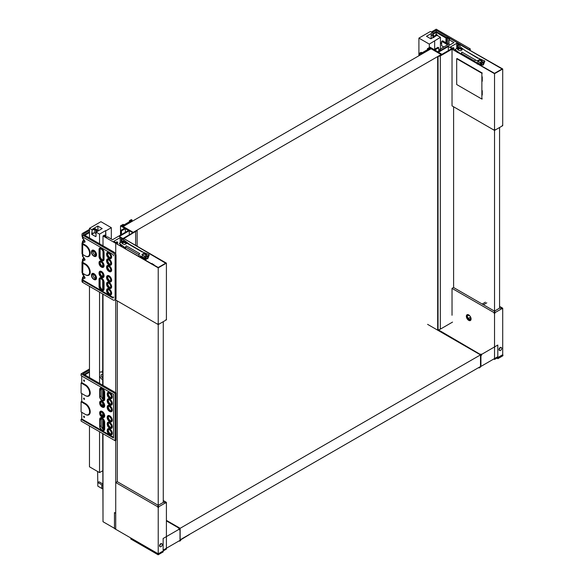 <?xml version="1.0" encoding="UTF-8"?>
<svg xmlns="http://www.w3.org/2000/svg" width="584" height="584" viewBox="0 0 584 584"><rect width="100%" height="100%" fill="white"/><g stroke="black" fill="none" stroke-linecap="round" stroke-linejoin="round"><path stroke-width="0.88" d="M93.842 279.393A3.562 2.059 -120 0 0 94.002 279.495A3.562 2.059 -120 0 0 96.521 278.042A3.562 2.059 -120 0 0 94.002 273.677A3.562 2.059 -120 0 0 91.484 275.13A3.562 2.059 -120 0 0 91.491 275.32M94.002 279.495L93.688 279.313A3.117 1.796 -120 0 0 95.893 278.042A3.117 1.796 -120 0 0 93.688 274.224A3.117 1.796 -120 0 0 91.484 275.495A3.117 1.796 -120 0 0 93.688 279.313L94.002 279.495M93.842 256.128A3.562 2.059 -120 0 0 94.002 256.23A3.562 2.059 -120 0 0 96.521 254.77A3.562 2.059 -120 0 0 94.002 250.412A3.562 2.059 -120 0 0 91.484 251.865A3.562 2.059 -120 0 0 91.491 252.054M94.002 256.23L93.688 256.048A3.117 1.796 -120 0 0 95.893 254.77A3.117 1.796 -120 0 0 93.688 250.952A3.117 1.796 -120 0 0 91.484 252.23A3.117 1.796 -120 0 0 93.688 256.048L94.002 256.23M103.448 252.595A3.117 1.796 -120 0 0 101.244 248.777A3.117 1.796 -120 0 0 99.039 250.047L99.039 256.588A3.117 1.796 -120 0 0 101.244 260.406A3.117 1.796 -120 0 0 103.448 259.135L103.448 252.595L104.076 252.595A3.562 2.059 -120 0 0 101.558 248.229A3.562 2.059 -120 0 0 99.039 249.682L99.039 250.047M108.953 264.851A3.562 2.059 -120 0 0 109.113 264.953A3.562 2.059 -120 0 0 111.632 263.501A3.562 2.059 -120 0 0 109.113 259.135A3.562 2.059 -120 0 0 106.595 260.588A3.562 2.059 -120 0 0 106.602 260.778M109.113 264.953L108.799 264.771A3.117 1.796 -120 0 0 111.004 263.501A3.117 1.796 -120 0 0 108.799 259.683A3.117 1.796 -120 0 0 106.595 260.953A3.117 1.796 -120 0 0 108.799 264.771L109.113 264.953M108.953 258.31A3.562 2.059 -120 0 0 109.113 258.405A3.562 2.059 -120 0 0 111.632 256.953A3.562 2.059 -120 0 0 109.113 252.595A3.562 2.059 -120 0 0 106.595 254.047A3.562 2.059 -120 0 0 106.602 254.237M109.113 258.405L108.799 258.223A3.117 1.796 -120 0 0 111.004 256.953A3.117 1.796 -120 0 0 108.799 253.135A3.117 1.796 -120 0 0 106.595 254.412A3.117 1.796 -120 0 0 108.799 258.223L109.113 258.405M108.953 271.392A3.562 2.059 -120 0 0 109.113 271.494A3.562 2.059 -120 0 0 111.632 270.042A3.562 2.059 -120 0 0 109.113 265.676A3.562 2.059 -120 0 0 106.595 267.136A3.562 2.059 -120 0 0 106.602 267.326M109.113 271.494L108.799 271.312A3.117 1.796 -120 0 0 111.004 270.042A3.117 1.796 -120 0 0 108.799 266.224A3.117 1.796 -120 0 0 106.595 267.494A3.117 1.796 -120 0 0 108.799 271.312L109.113 271.494M101.397 267.034A3.562 2.059 -120 0 0 101.558 267.136A3.562 2.059 -120 0 0 104.076 265.676A3.562 2.059 -120 0 0 101.558 261.318A3.562 2.059 -120 0 0 99.039 262.771A3.562 2.059 -120 0 0 99.046 262.961M101.558 267.136L101.244 266.954A3.117 1.796 -120 0 0 103.448 265.676A3.117 1.796 -120 0 0 101.244 261.858A3.117 1.796 -120 0 0 99.039 263.136A3.117 1.796 -120 0 0 101.244 266.954L101.558 267.136M101.397 277.21A3.562 2.059 -120 0 0 101.558 277.312A3.562 2.059 -120 0 0 104.076 275.86A3.562 2.059 -120 0 0 101.558 271.494A3.562 2.059 -120 0 0 99.039 272.947A3.562 2.059 -120 0 0 99.046 273.137M101.558 277.312L101.244 277.13A3.117 1.796 -120 0 0 103.448 275.86A3.117 1.796 -120 0 0 101.244 272.042A3.117 1.796 -120 0 0 99.039 273.312A3.117 1.796 -120 0 0 101.244 277.13L101.558 277.312M108.953 281.576A3.562 2.059 -120 0 0 109.113 281.671A3.562 2.059 -120 0 0 111.632 280.218A3.562 2.059 -120 0 0 109.113 275.86A3.562 2.059 -120 0 0 106.595 277.312A3.562 2.059 -120 0 0 106.602 277.502M109.113 281.671L108.799 281.495A3.117 1.796 -120 0 0 111.004 280.218A3.117 1.796 -120 0 0 108.799 276.4A3.117 1.796 -120 0 0 106.595 277.677A3.117 1.796 -120 0 0 108.799 281.495L109.113 281.671M108.953 288.116A3.562 2.059 -120 0 0 109.113 288.219A3.562 2.059 -120 0 0 111.632 286.766A3.562 2.059 -120 0 0 109.113 282.401A3.562 2.059 -120 0 0 106.595 283.853A3.562 2.059 -120 0 0 106.602 284.043M109.113 288.219L108.799 288.036A3.117 1.796 -120 0 0 111.004 286.766A3.117 1.796 -120 0 0 108.799 282.948A3.117 1.796 -120 0 0 106.595 284.218A3.117 1.796 -120 0 0 108.799 288.036L109.113 288.219M99.039 279.86L99.039 286.401A3.117 1.796 -120 0 0 101.244 290.219A3.117 1.796 -120 0 0 103.448 288.941L103.448 282.401A3.117 1.796 -120 0 0 101.244 278.583A3.117 1.796 -120 0 0 99.039 279.86L99.039 286.036M101.397 290.299A3.562 2.059 -120 0 0 101.558 290.401A3.562 2.059 -120 0 0 104.076 288.941L104.076 282.401A3.562 2.059 -120 0 0 101.558 278.042A3.562 2.059 -120 0 0 99.039 279.495M108.953 294.664A3.562 2.059 -120 0 0 109.113 294.759A3.562 2.059 -120 0 0 111.632 293.307A3.562 2.059 -120 0 0 109.113 288.941A3.562 2.059 -120 0 0 106.595 290.401A3.562 2.059 -120 0 0 106.602 290.591M109.113 294.759L108.799 294.577A3.117 1.796 -120 0 0 111.004 293.307A3.117 1.796 -120 0 0 108.799 289.489A3.117 1.796 -120 0 0 106.595 290.759A3.117 1.796 -120 0 0 108.799 294.577L109.113 294.759M107.682 290.241A3.387 1.956 -120 0 0 109.792 293.898M110.456 294.037A2.672 1.54 60 0 1 109.558 293.781L109.558 293.781A2.672 1.54 60 0 1 107.668 290.511A2.672 1.54 60 0 1 107.894 289.598M107.682 283.7A3.387 1.956 -120 0 0 109.792 287.357M110.456 287.489A2.672 1.54 60 0 1 109.558 287.233L109.558 287.233A2.672 1.54 60 0 1 107.668 283.963A2.672 1.54 60 0 1 107.894 283.058M107.682 277.159A3.387 1.956 -120 0 0 109.792 280.809M110.456 280.948A2.672 1.54 60 0 1 109.558 280.692L109.558 280.692A2.672 1.54 60 0 1 107.668 277.422A2.672 1.54 60 0 1 107.894 276.509M107.682 266.976A3.387 1.956 -120 0 0 109.792 270.633M110.456 270.772A2.672 1.54 60 0 1 109.558 270.516L109.558 270.516A2.672 1.54 60 0 1 107.668 267.238A2.672 1.54 60 0 1 107.894 266.333M107.682 260.435A3.387 1.956 -120 0 0 109.792 264.092M110.456 264.224A2.672 1.54 60 0 1 109.558 263.968L109.558 263.968A2.672 1.54 60 0 1 107.668 260.698A2.672 1.54 60 0 1 107.894 259.785M107.682 253.887A3.387 1.956 -120 0 0 109.792 257.544M110.456 257.683A2.672 1.54 60 0 1 109.558 257.427L109.558 257.427A2.672 1.54 60 0 1 107.668 254.157A2.672 1.54 60 0 1 107.894 253.244M100.127 262.618A3.387 1.956 -120 0 0 102.237 266.267M102.901 266.406A2.672 1.54 60 0 1 101.996 266.151L101.996 266.151A2.672 1.54 60 0 1 100.112 262.88A2.672 1.54 60 0 1 100.338 261.968M100.127 272.794A3.387 1.956 -120 0 0 102.237 276.451M102.901 276.59A2.672 1.54 60 0 1 101.996 276.327L101.996 276.327A2.672 1.54 60 0 1 100.112 273.057A2.672 1.54 60 0 1 100.338 272.151M102.901 259.865A2.672 1.54 60 0 1 101.996 259.61A2.672 1.54 60 0 1 100.112 256.332L100.112 249.791A2.672 1.54 60 0 1 100.338 248.879M102.901 289.671A2.672 1.54 60 0 1 101.996 289.416A2.672 1.54 60 0 1 100.112 286.145L100.112 279.605A2.672 1.54 60 0 1 100.338 278.692M95.499 255.179A2.672 1.54 60 0 1 94.944 254.952A2.672 1.54 60 0 1 93.141 251.098M93.688 255.683A2.672 1.54 -120 0 0 95.024 255.814A2.672 1.54 -120 0 0 95.024 252.726A2.672 1.54 -120 0 0 92.352 251.186A2.672 1.54 -120 0 0 91.944 253.325A2.672 1.54 -120 0 0 93.688 255.683M95.499 278.444A2.672 1.54 60 0 1 94.944 278.218A2.672 1.54 60 0 1 93.141 274.363M93.688 278.948A2.672 1.54 -120 0 0 95.024 279.079A2.672 1.54 -120 0 0 95.024 275.998A2.672 1.54 -120 0 0 92.352 274.451A2.672 1.54 -120 0 0 91.944 276.597A2.672 1.54 -120 0 0 93.688 278.948M106.908 261.136A2.672 1.54 -120 0 0 108.077 263.822A2.672 1.54 -120 0 0 110.135 264.537A2.672 1.54 -120 0 0 110.135 261.457A2.672 1.54 -120 0 0 107.463 259.909A2.672 1.54 -120 0 0 106.908 261.136M106.908 254.588A2.672 1.54 -120 0 0 108.077 257.281A2.672 1.54 -120 0 0 110.135 257.997A2.672 1.54 -120 0 0 110.135 254.909A2.672 1.54 -120 0 0 107.463 253.368A2.672 1.54 -120 0 0 106.908 254.588M106.908 267.676A2.672 1.54 -120 0 0 108.077 270.363A2.672 1.54 -120 0 0 110.135 271.086A2.672 1.54 -120 0 0 110.135 267.998A2.672 1.54 -120 0 0 107.463 266.457A2.672 1.54 -120 0 0 106.908 267.676M106.908 277.86A2.672 1.54 -120 0 0 108.077 280.546A2.672 1.54 -120 0 0 110.135 281.262A2.672 1.54 -120 0 0 110.135 278.174A2.672 1.54 -120 0 0 107.463 276.633A2.672 1.54 -120 0 0 106.908 277.86M106.908 284.401A2.672 1.54 -120 0 0 108.077 287.087A2.672 1.54 -120 0 0 110.135 287.803A2.672 1.54 -120 0 0 110.135 284.722A2.672 1.54 -120 0 0 107.463 283.174A2.672 1.54 -120 0 0 106.908 284.401M106.908 290.942A2.672 1.54 -120 0 0 108.077 293.635A2.672 1.54 -120 0 0 110.135 294.351A2.672 1.54 -120 0 0 110.135 291.263A2.672 1.54 -120 0 0 107.463 289.722A2.672 1.54 -120 0 0 106.908 290.942M99.353 273.494A2.672 1.54 -120 0 0 100.521 276.181A2.672 1.54 -120 0 0 102.58 276.896A2.672 1.54 -120 0 0 102.58 273.816A2.672 1.54 -120 0 0 99.908 272.268A2.672 1.54 -120 0 0 99.353 273.494M99.353 263.318A2.672 1.54 -120 0 0 100.521 266.005A2.672 1.54 -120 0 0 102.58 266.72A2.672 1.54 -120 0 0 102.58 263.632A2.672 1.54 -120 0 0 99.908 262.092A2.672 1.54 -120 0 0 99.353 263.318M89.469 232.6L84.811 235.286M100.112 285.561A3.387 1.956 -120 0 0 102.237 289.54M100.112 255.756A3.387 1.956 -120 0 0 102.237 259.727M82.979 254.639A1.781 1.029 0 0 0 82.986 254.639L82.986 256.42L85.001 259.391L85.001 260.121L82.986 260.763A1.781 1.029 180 0 1 82.461 260.033L82.461 261.807A1.781 1.029 0 0 0 82.986 262.537L85.505 263.99A6.679 3.854 60 0 1 90.221 272.173A6.679 3.854 60 0 1 85.505 274.896L82.986 273.443A1.781 1.029 180 0 1 82.979 273.443M82.015 243.375L82.015 253.551A2.226 1.285 0 0 0 82.665 254.463L85.505 256.099A6.679 3.854 -120 0 0 90.221 253.368A6.679 3.854 -120 0 0 85.505 245.192L82.986 243.732A1.781 1.029 180 0 1 82.461 243.01L82.461 241.966A1.781 1.029 180 0 0 82.986 242.696A1.781 1.095 -63.4 0 1 84.074 240.52L84.483 241.323L84.483 240.601A1.781 1.029 180 0 0 85.001 241.323L85.001 242.053L82.986 242.696L82.665 244.28A2.226 1.285 180 0 1 82.015 243.375A2.226 1.285 180 0 1 82.461 242.601M84.227 276.196L84.074 276.655A1.781 1.095 116.6 0 0 82.986 278.831L82.986 280.035L112.895 297.307A0.891 0.511 -120 0 0 113.522 296.942L113.522 297.307A1.336 0.774 60 0 1 112.581 297.855L82.665 280.583A2.226 1.285 180 0 1 82.015 279.678A2.226 1.285 180 0 1 82.461 278.904M89.469 229.395L82.665 233.323A2.226 1.285 0 0 0 82.015 234.235L82.015 236.053A2.226 1.285 0 0 0 82.665 236.958L112.581 254.23L82.986 237.141L82.986 238.345A1.781 0.956 123.2 0 0 83.271 239.112L84.483 240.615M99.039 249.682L99.039 256.23M101.397 260.486A3.562 2.059 -120 0 0 101.558 260.588A3.562 2.059 -120 0 0 104.076 259.135L104.076 252.595M114.15 252.23A2.672 1.54 60 0 1 116.041 255.5L115.099 256.048A2.672 1.54 -120 0 0 113.208 252.77L114.15 252.23L83.614 234.593A0.891 0.511 180 0 1 83.351 234.235A0.891 0.511 180 0 1 83.614 233.87L83.614 234.593M116.041 255.5L116.041 298.395A2.672 1.54 60 0 1 115.486 299.621L114.544 300.161A2.672 1.54 -120 0 0 115.099 298.942L116.041 298.395M84.227 258.128L84.074 258.588A1.781 1.095 -63.4 0 0 82.986 260.763L82.665 273.261L85.184 274.714A6.234 3.599 -120 0 0 89.593 272.173A6.234 3.599 -120 0 0 85.184 264.537L82.665 263.085A2.226 1.285 180 0 1 82.015 262.172L82.015 272.356A2.226 1.285 0 0 0 82.665 273.261L85.001 278.188A1.781 1.029 180 0 1 84.483 277.458L84.074 276.655A1.781 0.956 -123.2 0 0 83.271 276.612A1.781 1.781 0 0 0 82.461 278.101L82.461 279.313A1.781 1.029 180 0 0 82.986 280.035L82.665 282.401L113.208 300.03A2.672 1.54 -120 0 0 114.544 300.161M115.099 256.048L115.099 298.942M82.015 234.235A2.226 1.285 0 0 0 82.665 235.14L113.208 252.77M112.581 254.23L112.581 254.23A1.336 0.774 60 0 1 113.522 255.865M89.469 230.49L83.614 233.87M82.665 282.401A2.226 1.285 180 0 1 82.015 281.495L82.015 279.678M84.176 234.921L89.469 231.87M103.134 282.218A2.672 1.54 -120 0 0 101.966 279.532A2.672 1.54 -120 0 0 99.908 278.816A2.672 1.54 -120 0 0 99.353 280.035L99.353 286.583A2.672 1.54 -120 0 0 100.521 289.27A2.672 1.54 -120 0 0 102.58 289.985A2.672 1.54 -120 0 0 103.134 288.766L103.134 282.218M99.353 256.77A2.672 1.54 -120 0 0 100.521 259.457A2.672 1.54 -120 0 0 102.58 260.179A2.672 1.54 -120 0 0 103.134 258.953L103.134 252.412A2.672 1.54 -120 0 0 101.966 249.718A2.672 1.54 -120 0 0 99.908 249.003A2.672 1.54 -120 0 0 99.353 250.229L99.353 256.77L100.112 256.332M84.023 257.865L83.271 258.544A1.781 0.956 -123.2 0 1 84.074 258.588L84.483 259.391L84.483 258.668A1.781 1.029 180 0 0 85.001 259.391M84.227 240.061L84.074 240.52A1.781 0.956 -123.2 0 0 83.271 240.477L83.271 240.477A1.781 1.781 0 0 0 82.461 241.966M84.483 277.458L84.483 276.736A1.781 1.029 180 0 0 85.001 277.458M82.461 254.325L82.461 255.69A1.781 1.029 180 0 0 82.986 256.42A1.781 0.956 123.2 0 0 83.271 257.179L84.483 258.683M82.461 273.122L82.461 273.757A1.781 1.029 180 0 0 82.986 274.487A1.781 0.956 123.2 0 0 83.271 275.247L84.483 276.75M83.271 276.612L84.023 275.933M82.665 254.463L85.184 255.916A6.234 3.599 -120 0 0 89.593 253.368A6.234 3.599 -120 0 0 85.184 245.733L82.665 244.28L82.665 254.463M82.015 262.172A2.226 1.285 180 0 1 82.461 261.406M120.508 225.869L124.604 228.234L120.698 230.49L121.457 230.921L125.363 228.672L128.509 230.49L112.515 239.725L107.544 236.848L106.419 237.221L104.499 236.111L105.149 235.469L104.514 235.104L103.003 235.98L115.727 243.324L117.618 242.229L116.858 241.791L115.727 242.448L113.77 241.323L120.195 237.615L122.151 238.739L121.268 239.25L122.02 239.688L137.138 230.527L133.232 232.344L123.158 226.526L431.058 48.757L441.139 54.575L133.232 232.344L122.02 225.869L123.217 225.183L124.253 225.599L131.502 221.416L130.772 220.818L132.093 220.051L131.342 219.621L129.385 220.745L130.108 221.343L124.129 224.803L123.093 224.38L120.508 225.869L120.508 235.104M129.261 230.709L119.311 236.447L122.903 238.52L132.853 232.775L129.261 230.709L129.261 234.848M121.268 239.25L121.268 242.083M122.02 239.688L122.02 241.652M103.003 433.744L103.003 521.716L115.727 529.06L115.727 440.358M120.195 245.536L120.195 244.579M120.195 242.674L120.195 237.615M125.363 232.308L125.363 228.672M120.698 230.49L120.698 234.994M132.093 220.051L132.093 221.365M129.385 220.745L129.385 221.767M123.217 225.183L123.217 226.49M105.149 236.483L105.149 235.469M121.457 230.921L121.457 234.556M135.619 231.833L135.619 245.353M137.138 230.527L137.138 246.229M103.003 429.014L103.003 419.998M103.003 416.465L103.003 413.457M103.003 406.289L103.003 403.281M103.003 399.201L103.003 390.192M103.003 385.389L103.003 294.146M103.003 289.474L103.003 281.364M103.003 276.385L103.003 274.823M103.003 266.209L103.003 264.64M103.003 259.661L103.003 251.551M103.003 245.791L103.003 235.98M115.727 392.733L115.727 299.424L115.727 300.03L158.227 324.573L166.411 319.842L166.411 263.136L123.91 238.593L165.659 263.209L158.227 267.494L115.727 243.324L115.727 254.113L115.727 243.324L158.227 267.859L158.227 506.7L158.665 507.321L158.687 506.803L166.411 502.342L165.659 502.269M117.618 242.229L117.618 244.046M117.296 300.942L117.296 481.69M163.264 321.66L163.264 502.415M151.745 263.749L152.315 263.421M153.767 264.26L153.19 264.589M123.596 238.776L123.596 240.703M158.665 324.317L158.665 323.806L158.673 324.317L157.782 324.317L157.79 323.806L157.79 324.317M165.973 320.098L165.973 319.594L165.973 320.098M120.45 245.681L120.45 244.937M158.227 267.859L166.411 263.136M114.464 512.555L114.464 528.556L158.227 553.822L158.227 507.065L157.79 506.81L157.79 507.321L157.768 506.803L115.727 482.53L115.727 513.285L114.464 512.555M157.79 506.81L158.227 506.7M158.227 553.822L166.411 549.091L166.411 502.342M165.973 502.598L165.951 502.072L165.491 502.364L165.973 503.101L165.659 502.452M158.665 506.81L158.227 507.065M115.727 482.53L117.238 481.654L158.184 505.299L157.768 506.803M158.687 506.803L158.271 506.678M163.264 500.524L165.951 502.072M165.491 502.313L163.264 502.269M158.271 506.532L158.271 505.299L163.345 502.364L165.491 502.364M180.558 539.689A0.891 0.511 -60 0 1 180.011 540.368L180.011 530.192A0.891 0.511 120 0 0 179.828 529.783A0.891 0.511 120 0 0 179.383 529.827L179.383 529.097L163.14 538.477L163.14 550.113L180.011 540.368M179.383 528.374L178.755 528.732L179.383 529.097L179.383 528.374L166.411 520.884M179.069 540.915A1.606 0.927 120 0 0 179.215 541.032A1.606 0.927 120 0 0 181.033 539.638L189.457 534.55M130.904 538.039L130.772 538.988L158.162 554.8L163.199 551.895L163.14 550.982M130.772 538.112L158.162 553.924L163.199 551.019M158.162 554.8L158.162 553.924M161.06 546.653A1.694 0.978 120 0 0 162.169 545.164A1.694 0.978 120 0 0 161.907 543.813A1.694 0.978 120 0 0 160.213 544.784A1.694 0.978 120 0 0 160.213 546.741A1.694 0.978 120 0 0 161.06 546.653M161.739 543.748A1.694 0.978 120 0 0 161.593 543.631A1.694 0.978 120 0 0 159.899 544.602A1.694 0.978 120 0 0 159.899 546.558A1.694 0.978 120 0 0 160.074 546.624M448.315 46.501L451.906 48.574L441.957 54.319L438.365 52.246L448.315 46.501L448.315 50.647M456.754 48.392L456.754 43.304L450.33 47.012L452.279 48.144L453.162 47.633L453.921 48.07L440.314 55.918L440.314 329.157L452.542 322.098M453.921 48.07L453.921 49.888M440.314 55.918L437.671 56.575L441.197 54.538L429.992 48.07L428.802 48.757L429.525 49.355L422.276 53.538L421.239 53.122L419.918 53.881L419.159 53.451L421.115 52.319L422.152 52.735L428.138 49.282L427.408 48.684L429.992 47.195L434.087 49.56L437.985 47.304L438.745 47.742L434.839 49.99L437.985 51.808L453.98 42.581L449.008 39.705L449.651 39.062L447.731 37.953L446.614 38.325L445.986 37.96L447.497 37.091L460.214 44.435L458.323 45.523L458.323 47.486M449.008 44.508L449.008 39.705M438.051 56.794L438.051 330.026L440.314 329.157M438.051 330.026L437.671 329.807L437.671 56.575M457.571 47.925L457.571 45.085L458.703 44.435L456.754 43.304M457.571 45.085L458.323 45.523M438.745 47.742L438.745 51.377M421.239 54.429L421.239 53.122M419.918 53.881L419.918 55.195M427.408 48.684L427.408 49.706M429.992 49.377L429.992 48.07M447.731 37.953L447.731 43.771M446.614 43.121L446.614 38.325M419.159 53.451L419.159 55.626M445.986 42.756L445.986 37.96M439.752 50.793L439.752 49.341L447.621 44.793L441.643 41.34L441.643 45.705L443.84 46.975M449.512 45.158L440.694 50.246M439.752 49.341L440.694 49.888M441.643 41.34L442.584 40.8L449.512 44.793M453.6 106.777L453.6 287.532M499.568 127.502L499.568 308.25M501.963 308.294L502.714 308.177L502.276 308.943L502.255 308.447L494.991 312.637L494.969 313.155L494.531 312.542L494.531 130.407L502.714 125.684L502.714 68.97L494.531 73.694L494.531 130.407L494.093 129.648L494.086 130.152L452.031 105.872L452.031 49.158L494.531 73.694M456.688 58.721L457.068 58.502L482.253 73.044L481.873 73.263L456.688 58.721L456.688 84.527L481.873 99.068L481.873 73.263M481.873 99.068L482.253 98.857M482.253 95.039L482.253 90.673M482.253 81.22L482.253 76.862M470.879 319.966L468.93 319.828L470.193 319.098A3.336 1.905 59.7 0 1 470.003 318.937L470.923 317.944M467.806 314.586A3.336 1.927 -120 0 0 467.799 314.594A3.336 1.927 -120 0 0 467.2 316.922A3.336 1.927 -120 0 0 468.93 319.828M497.05 357.985L497.867 358.671L497.619 357.656M483.45 304.76L486.786 302.833M482.187 304.038L485.413 302.176M502.656 354.751L497.867 357.802M471.076 318.864L470.193 319.098M467.857 314.594A3.336 1.927 -120 0 0 468.083 318.36L469.543 319.2L470.003 318.937M468.178 318.411L470.193 317.251L470.324 316.572M497.867 358.671L502.904 355.766L502.904 354.897M496.232 358.459L497.05 358.204M470.193 316.36L470.193 317.251M469.397 315.418A2.27 1.314 -60 0 1 468.368 315.469A2.27 1.314 -60 0 1 467.901 314.601M479.296 367.219A0.891 0.511 120 0 0 480.048 366.781M480.304 354.787L480.931 354.057L481.055 354.86A0.891 0.511 120 0 0 480.493 355.598M480.931 354.641L480.807 355.065M480.304 354.422L438.431 329.88M480.931 354.057L481.559 354.422L497.809 345.042L497.809 356.678L480.931 366.416L480.931 356.24A0.891 0.511 -60 0 1 481.559 355.145L481.559 354.422M438.117 330.427L438.117 330.062M480.72 366.299A1.606 0.927 -60 0 1 478.873 367.803A1.606 0.927 -60 0 1 478.654 367.584L470.229 372.453M481.055 354.86L481.559 355.145M480.931 366.416L480.493 366.161M494.969 312.652L494.531 312.907L494.531 359.437L493.779 358.999M494.531 312.907L494.093 312.652L494.093 313.155L494.071 312.637L452.031 288.365L452.031 315.265M471.076 318.995A3.336 1.927 60 0 1 470.383 320.521A3.336 1.927 60 0 1 467.047 318.594A3.336 1.927 60 0 1 467.047 314.739A3.336 1.927 60 0 1 469.616 315.63A3.336 1.927 60 0 1 471.076 318.995M494.531 359.437L502.714 354.714L502.714 308.177M494.093 312.652L494.531 312.542M470.536 320.419A3.336 1.927 60 0 1 467.361 318.411A3.336 1.927 60 0 1 467.207 314.659M494.071 312.637L494.487 312.513M494.487 312.367L494.487 311.133L453.542 287.496L452.031 288.365M499.568 308.104L494.575 311.133L494.991 312.637M499.568 306.359L502.255 307.914M499.649 308.155L501.787 308.155M501.787 308.206L499.649 308.206M452.031 49.158L494.531 73.336L502.087 68.97L459.9 44.61L459.9 46.654M494.086 130.152L494.976 130.152L494.969 129.648L494.969 130.152M502.276 125.94L502.276 125.429L502.276 125.94M502.714 68.97L459.9 44.61M500.51 350.458A1.694 0.978 120 0 0 501.619 348.969A1.694 0.978 120 0 0 501.357 347.611A1.694 0.978 120 0 0 499.67 348.59A1.694 0.978 120 0 0 499.67 350.539A1.694 0.978 120 0 0 500.51 350.458M501.189 347.546A1.694 0.978 120 0 0 501.043 347.429A1.694 0.978 120 0 0 499.349 348.407A1.694 0.978 120 0 0 499.349 350.363A1.694 0.978 120 0 0 499.524 350.422M180.011 539.857L480.493 366.526L480.493 354.889L427.597 324.354M166.411 520.373L180.142 528.301L180.142 539.93M180.142 528.301L480.493 354.889M97.623 471.492L97.813 484.18M102.689 488.764A2.402 1.387 180 0 1 101.777 488.436L101.777 484.8A2.402 1.387 0 0 0 102.689 485.129M101.777 484.8L97.813 482.508L99.068 481.785L102.689 483.873M101.777 488.436L97.813 486.144L97.813 482.508M102.689 263.844L102.689 266.399M102.689 274.02L102.689 276.575M102.689 280.561L102.689 289.664M102.689 293.964L102.689 385.206M102.689 389.791L102.689 398.967M102.689 402.872L102.689 406.099M102.689 413.056L102.689 416.282M102.689 419.597L102.689 428.773M102.689 433.562L103.003 519.68M89.469 237.98L89.469 228.308L92.162 229.862L91.673 234.308L95.447 236.483L96.083 236.126M102.689 470.784L99.543 472.602L89.469 466.791L89.469 425.926M89.469 377.578L89.469 286.328M99.543 472.602L99.543 431.744M99.543 383.389L99.543 292.146M99.543 243.791L99.543 234.126L105.653 230.6L105.653 236.776M95.447 236.483A0.891 0.511 60 0 0 95.893 236.527A0.891 0.511 60 0 0 95.995 236.44L96.083 232.125L99.543 234.126M105.967 236.958L105.653 230.6M98.097 230.957L97.783 226.052L102.185 228.599L96.083 232.125L96.083 230.308L94.842 229.592L92.162 229.862M97.024 231.578L97.024 229.76L95.294 228.76L92.615 229.037L97.783 226.052M105.967 230.782L111.318 227.687L100.93 221.694L89.469 228.308M97.024 229.76L96.083 230.308M92.162 233.133L94.842 232.863L96.083 233.578M97.783 230.782L97.024 231.213M94.031 232.943L91.673 234.308M111.318 239.031L111.318 227.687M94.842 232.863L94.842 229.592M100.755 412.757A3.387 1.956 -120 0 0 102.864 416.414M100.755 402.573A3.387 1.956 -120 0 0 102.864 406.23M108.31 393.85A3.387 1.956 -120 0 0 110.42 397.507M108.31 400.398A3.387 1.956 -120 0 0 110.42 404.055M108.31 406.939A3.387 1.956 -120 0 0 110.42 410.596M108.31 417.115A3.387 1.956 -120 0 0 110.42 420.772M108.31 423.663A3.387 1.956 -120 0 0 110.42 427.32M108.31 430.204A3.387 1.956 -120 0 0 110.42 433.861M103.682 399.5A2.672 1.54 -120 0 1 101.244 396.01L101.244 389.462A2.672 1.54 60 0 1 101.324 388.878M103.682 429.313A2.672 1.54 -120 0 1 101.244 425.816L101.244 419.276A2.672 1.54 60 0 1 101.324 418.684M89.469 370.088L82.986 373.833L116.041 392.915L115.099 393.463L81.096 373.833L81.096 375.651L113.522 394.368L81.724 376.016L81.724 382.608L81.096 382.973L81.096 393.149L85.184 395.514A6.234 3.599 -120 0 0 89.593 392.966A6.234 3.599 -120 0 0 85.184 385.331L85.505 384.79A6.679 3.854 -120 0 1 90.221 392.966A6.679 3.854 -120 0 1 85.505 395.696L81.724 393.514L81.724 401.412L85.505 403.588A6.679 3.854 60 0 1 90.221 411.771A6.679 3.854 60 0 1 85.505 414.494L81.724 412.319L81.724 418.911L113.522 437.27M89.469 372.198L84.811 374.884M84.483 417.487L83.592 416.969L84.038 416.866L83.592 416.246L84.483 416.757L84.483 417.487M84.038 416.136L84.038 416.866M85.505 384.79L81.724 382.608M84.038 398.799L83.592 398.179L84.483 398.689L84.483 399.419L83.592 398.901L84.038 398.069M102.025 430.262A3.562 2.059 -120 0 0 102.185 430.364A3.562 2.059 -120 0 0 104.704 428.904L104.704 422.363A3.562 2.059 -120 0 0 102.185 417.998A3.562 2.059 -120 0 0 99.667 419.458L99.667 425.999M102.025 406.997A3.562 2.059 -120 0 0 102.185 407.092A3.562 2.059 -120 0 0 104.704 405.639A3.562 2.059 -120 0 0 102.185 401.281A3.562 2.059 -120 0 0 99.667 402.734A3.562 2.059 -120 0 0 99.674 402.924M102.185 407.092L101.872 406.917A3.117 1.796 -120 0 0 104.076 405.639A3.117 1.796 -120 0 0 101.872 401.821A3.117 1.796 -120 0 0 99.667 403.099A3.117 1.796 -120 0 0 101.872 406.917L102.185 407.092M109.58 434.62A3.562 2.059 -120 0 0 109.741 434.722A3.562 2.059 -120 0 0 112.259 433.27A3.562 2.059 -120 0 0 109.741 428.904A3.562 2.059 -120 0 0 107.222 430.364A3.562 2.059 -120 0 0 107.23 430.554M109.741 434.722L109.427 434.54A3.117 1.796 -120 0 0 111.632 433.27A3.117 1.796 -120 0 0 109.427 429.452A3.117 1.796 -120 0 0 107.222 430.722A3.117 1.796 -120 0 0 109.427 434.54L109.741 434.722M109.58 421.538A3.562 2.059 -120 0 0 109.741 421.633A3.562 2.059 -120 0 0 112.259 420.181A3.562 2.059 -120 0 0 109.741 415.823A3.562 2.059 -120 0 0 107.222 417.275A3.562 2.059 -120 0 0 107.23 417.465M109.741 421.633L109.427 421.451A3.117 1.796 -120 0 0 111.632 420.181A3.117 1.796 -120 0 0 109.427 416.363A3.117 1.796 -120 0 0 107.222 417.64A3.117 1.796 -120 0 0 109.427 421.451L109.741 421.633M109.58 404.814A3.562 2.059 -120 0 0 109.741 404.916A3.562 2.059 -120 0 0 112.259 403.456A3.562 2.059 -120 0 0 109.741 399.098A3.562 2.059 -120 0 0 107.222 400.551A3.562 2.059 -120 0 0 107.23 400.741M109.741 404.916L109.427 404.734A3.117 1.796 -120 0 0 111.632 403.456A3.117 1.796 -120 0 0 109.427 399.646A3.117 1.796 -120 0 0 107.222 400.916A3.117 1.796 -120 0 0 109.427 404.734L109.741 404.916M109.58 411.355A3.562 2.059 -120 0 0 109.741 411.457A3.562 2.059 -120 0 0 112.259 410.004A3.562 2.059 -120 0 0 109.741 405.639A3.562 2.059 -120 0 0 107.222 407.092A3.562 2.059 -120 0 0 107.23 407.289M109.741 411.457L109.427 411.275A3.117 1.796 -120 0 0 111.632 410.004A3.117 1.796 -120 0 0 109.427 406.187A3.117 1.796 -120 0 0 107.222 407.457A3.117 1.796 -120 0 0 109.427 411.275L109.741 411.457M109.58 398.273A3.562 2.059 -120 0 0 109.741 398.368A3.562 2.059 -120 0 0 112.259 396.916A3.562 2.059 -120 0 0 109.741 392.55A3.562 2.059 -120 0 0 107.222 394.01A3.562 2.059 -120 0 0 107.23 394.2M109.741 398.368L109.427 398.186A3.117 1.796 -120 0 0 111.632 396.916A3.117 1.796 -120 0 0 109.427 393.098A3.117 1.796 -120 0 0 107.222 394.368A3.117 1.796 -120 0 0 109.427 398.186L109.741 398.368M109.58 428.079A3.562 2.059 -120 0 0 109.741 428.181A3.562 2.059 -120 0 0 112.259 426.729A3.562 2.059 -120 0 0 109.741 422.363A3.562 2.059 -120 0 0 107.222 423.816A3.562 2.059 -120 0 0 107.23 424.006M109.741 428.181L109.427 427.999A3.117 1.796 -120 0 0 111.632 426.729A3.117 1.796 -120 0 0 109.427 422.911A3.117 1.796 -120 0 0 107.222 424.181A3.117 1.796 -120 0 0 109.427 427.999L109.741 428.181M102.025 417.173A3.562 2.059 -120 0 0 102.185 417.275A3.562 2.059 -120 0 0 104.704 415.823A3.562 2.059 -120 0 0 102.185 411.457A3.562 2.059 -120 0 0 99.667 412.91A3.562 2.059 -120 0 0 99.674 413.1M102.185 417.275L101.872 417.093A3.117 1.796 -120 0 0 104.076 415.823A3.117 1.796 -120 0 0 101.872 412.005A3.117 1.796 -120 0 0 99.667 413.275A3.117 1.796 -120 0 0 101.872 417.093L102.185 417.275M102.025 400.449A3.562 2.059 -120 0 0 102.185 400.551A3.562 2.059 -120 0 0 104.704 399.098L104.704 392.55A3.562 2.059 -120 0 0 102.185 388.192A3.562 2.059 -120 0 0 99.667 389.645L99.667 396.186M84.038 380.731L83.592 380.834L84.483 381.352L84.483 380.622L83.592 380.111L84.038 380.731L84.038 380.001M81.096 411.954L85.184 414.311A6.234 3.599 -120 0 0 89.593 411.771A6.234 3.599 -120 0 0 85.184 404.135L81.096 401.77L81.096 411.954M85.184 385.331L81.096 382.973M81.724 401.412L81.096 401.77M113.522 394.368L113.522 437.993L81.096 419.276L81.096 421.093L115.099 440.723L115.099 393.463M116.041 392.915L116.041 440.175L115.099 440.723M84.176 374.519L89.469 371.468M81.096 373.833L89.469 368.993M81.724 418.911L81.096 419.276M103.762 428.722L103.762 422.181A2.672 1.54 -120 0 0 102.594 419.494A2.672 1.54 -120 0 0 100.536 418.779A2.672 1.54 -120 0 0 99.981 419.998L99.981 426.546A2.672 1.54 -120 0 0 101.149 429.233A2.672 1.54 -120 0 0 103.207 429.948A2.672 1.54 -120 0 0 103.762 428.722M103.762 398.916L103.762 392.375A2.672 1.54 -120 0 0 102.594 389.681A2.672 1.54 -120 0 0 100.536 388.966A2.672 1.54 -120 0 0 99.981 390.192L99.981 396.733A2.672 1.54 -120 0 0 101.149 399.419A2.672 1.54 -120 0 0 103.207 400.135A2.672 1.54 -120 0 0 103.762 398.916M104.076 392.55A3.117 1.796 -120 0 0 101.872 388.74A3.117 1.796 -120 0 0 99.667 390.01L99.667 396.551A3.117 1.796 -120 0 0 101.872 400.369A3.117 1.796 -120 0 0 104.076 399.098L104.076 392.55L104.704 392.55M99.667 389.645L99.667 390.01M99.667 419.816L99.667 426.364A3.117 1.796 -120 0 0 101.872 430.182A3.117 1.796 -120 0 0 104.076 428.904L104.076 422.363A3.117 1.796 -120 0 0 101.872 418.546A3.117 1.796 -120 0 0 99.667 419.816L99.667 419.458M111.091 434A2.672 1.54 60 0 1 110.186 433.744L110.186 433.744A2.672 1.54 60 0 1 108.295 430.474A2.672 1.54 60 0 1 108.529 429.561M111.091 427.451A2.672 1.54 60 0 1 110.186 427.196L110.186 427.196A2.672 1.54 60 0 1 108.295 423.926A2.672 1.54 60 0 1 108.529 423.013M111.091 420.911A2.672 1.54 60 0 1 110.186 420.655L110.186 420.655A2.672 1.54 60 0 1 108.295 417.385A2.672 1.54 60 0 1 108.529 416.472M111.091 410.734A2.672 1.54 60 0 1 110.186 410.479L110.186 410.479A2.672 1.54 60 0 1 108.295 407.201A2.672 1.54 60 0 1 108.529 406.296M111.091 404.186A2.672 1.54 60 0 1 110.186 403.931L110.186 403.931A2.672 1.54 60 0 1 108.295 400.661A2.672 1.54 60 0 1 108.529 399.748M111.091 397.646A2.672 1.54 60 0 1 110.186 397.39L110.186 397.39A2.672 1.54 60 0 1 108.295 394.12A2.672 1.54 60 0 1 108.529 393.207M103.529 406.369A2.672 1.54 60 0 1 102.631 406.114L102.631 406.114A2.672 1.54 60 0 1 100.74 402.843A2.672 1.54 60 0 1 100.966 401.931M103.529 416.545A2.672 1.54 60 0 1 102.631 416.29L102.631 416.29A2.672 1.54 60 0 1 100.74 413.019A2.672 1.54 60 0 1 100.966 412.107M107.544 401.099A2.672 1.54 -120 0 0 108.704 403.785A2.672 1.54 -120 0 0 110.763 404.5A2.672 1.54 -120 0 0 110.763 401.412A2.672 1.54 -120 0 0 108.091 399.872A2.672 1.54 -120 0 0 107.544 401.099M107.544 394.55A2.672 1.54 -120 0 0 108.704 397.244A2.672 1.54 -120 0 0 110.763 397.959A2.672 1.54 -120 0 0 110.763 394.872A2.672 1.54 -120 0 0 108.091 393.331A2.672 1.54 -120 0 0 107.544 394.55M107.544 407.639A2.672 1.54 -120 0 0 108.704 410.326A2.672 1.54 -120 0 0 110.763 411.041A2.672 1.54 -120 0 0 110.763 407.961A2.672 1.54 -120 0 0 108.091 406.42A2.672 1.54 -120 0 0 107.544 407.639M107.544 417.815A2.672 1.54 -120 0 0 108.704 420.509A2.672 1.54 -120 0 0 110.763 421.225A2.672 1.54 -120 0 0 110.763 418.137A2.672 1.54 -120 0 0 108.091 416.596A2.672 1.54 -120 0 0 107.544 417.815M107.544 424.364A2.672 1.54 -120 0 0 108.704 427.05A2.672 1.54 -120 0 0 110.763 427.765A2.672 1.54 -120 0 0 110.763 424.685A2.672 1.54 -120 0 0 108.091 423.137A2.672 1.54 -120 0 0 107.544 424.364M107.544 430.904A2.672 1.54 -120 0 0 108.704 433.598A2.672 1.54 -120 0 0 110.763 434.314A2.672 1.54 -120 0 0 110.763 431.226A2.672 1.54 -120 0 0 108.091 429.685A2.672 1.54 -120 0 0 107.544 430.904M99.981 413.457A2.672 1.54 -120 0 0 101.149 416.144A2.672 1.54 -120 0 0 103.207 416.859A2.672 1.54 -120 0 0 103.207 413.779A2.672 1.54 -120 0 0 100.536 412.231A2.672 1.54 -120 0 0 99.981 413.457M99.981 403.281A2.672 1.54 -120 0 0 101.149 405.968A2.672 1.54 -120 0 0 103.207 406.683A2.672 1.54 -120 0 0 103.207 403.595A2.672 1.54 -120 0 0 100.536 402.055A2.672 1.54 -120 0 0 99.981 403.281M99.543 375.541A4.453 2.57 -120 0 0 102.689 379.753M102.689 372.49A4.453 2.57 -120 0 0 100.28 372.154M102.689 370.884A4.453 2.57 -120 0 0 102.163 371.066M102.689 374.862A1.781 1.029 -120 0 0 101.485 374.541A1.781 1.029 -120 0 0 101.142 375.103A1.781 1.029 -120 0 0 102.689 377.673M433.065 34.222L436.226 32.397L436.226 34.025L433.759 37.639M469.281 49.669L436.226 30.288L436.226 32.397L445.986 38.033M438.124 35.967L436.226 34.025L436.518 35.573M440.445 42.486A6.234 3.599 60 0 1 441.643 43.888M442.986 46.479A6.234 3.599 60 0 1 443.241 47.326M433.065 33.5L436.226 31.675L446.548 37.631M432.255 32.58L436.226 30.288M434.788 36.573L436.226 35.398M418.911 41.741L418.911 39.559M469.281 49.377L470.229 48.83L470.229 50.209M431.313 32.032L436.226 29.2L470.229 48.83M432.89 37.668L432.89 35.85L431.153 34.85L431.627 33.31L426.466 36.288L430.875 38.836L436.978 35.31L440.445 37.31L429.298 44.107L418.911 38.106L430.371 31.492L433.065 33.047L433.065 34.865M440.445 48.939L440.445 37.31M434.649 49.231L434.649 41.011M430.554 38.654L431.313 38.215M431.627 38.398L431.153 38.128L431.153 34.85M429.298 47.596L429.298 44.107M433.065 33.047L432.591 34.595L433.832 35.31L433.832 37.128M418.911 55.772L418.911 38.106M432.89 35.85L433.832 35.31M145.35 257.69L147.737 258.807L149.292 254.806L142.825 252.011M147.197 258.756L148.248 256.04L145.285 257.748L146.343 259.245L145.796 259.924L143.715 258.172L144.365 259.771L144.737 259.311M142.737 255.332L143.095 254.42M138.992 256.391L138.992 254.865A1.022 0.591 120 0 1 139.036 254.551A1.044 0.606 120 0 1 139.094 254.376A1.022 0.591 -60 0 1 139.299 254.003L139.715 253.609L126.239 245.827L125.516 247.083L138.992 254.865M125.516 248.609L125.516 247.083M141.072 257.194L141.072 257.588M121.582 245.944L119.304 243.316L124.355 240.411L129.444 244.287M122.53 243.659L122.844 242.842M121.552 246.601L121.64 245.426L123.567 246.536L124.217 248.142L124.589 247.682L123.567 246.536M125.334 248.112L124.589 247.682M119.304 243.316L125.29 247.835M141.708 258.238L141.788 257.055L143.715 258.172M149.292 254.806L144.248 257.719L145.796 259.924M144.248 257.719L140.094 255.807L141.73 257.581M145.701 254.011A4.453 2.57 -0 0 0 143.701 253.346L141.948 254.478A4.453 2.57 -0 0 0 143.051 255.536A4.453 2.57 -0 0 0 144.89 256.172L146.803 255.069A4.453 2.57 -0 0 0 145.701 254.011M126.348 243.732A4.453 2.57 -0 0 0 125.545 243.105A4.453 2.57 -0 0 0 123.713 242.462L123.436 241.776L121.8 242.842A4.453 2.57 180 0 0 122.903 243.9A4.453 2.57 -0 0 0 124.742 244.543L126.655 243.433A4.453 2.57 -0 0 0 125.545 242.375L142.357 252.084M146.496 255.361A4.453 2.57 -0 0 0 145.701 254.733A4.453 2.57 -0 0 0 143.701 254.069L142.255 254.909M143.701 253.346L143.701 254.069M140.394 257.201L141.072 257.201M129.612 244.718L128.889 244.302L129.612 244.718M123.713 241.739A4.453 2.57 180 0 1 125.545 242.375L123.158 240.995M123.713 242.462L122.107 243.273M457.17 52.523L457.25 51.662L459.243 52.961M459.177 52.772L459.915 53.597M455.994 51.085L454.921 49.56L460.718 53.808M474.602 61.824L475.325 59.845L461.849 52.064L461.126 54.049M477.325 64.152L477.398 63.291L479.391 64.59M479.325 64.408L480.063 65.233M480.961 63.926L483.348 65.043L484.902 61.035L479.858 63.955L480.924 65.481M479.858 63.955L475.704 62.043L476.208 62.751M481.632 65.882L481.953 65.481L480.902 63.985L483.859 62.276L482.807 64.992M484.902 61.035L478.442 58.247M478.705 60.656L478.354 61.575M454.921 49.56L459.966 46.647L465.054 50.523A1.022 0.591 120 0 0 465.01 50.487A1.022 0.591 120 0 0 464.915 50.45L477.967 58.32M458.141 49.895L458.455 49.085M458.513 50.136A4.453 2.57 0 0 0 460.513 50.808L462.265 49.676A4.453 2.57 0 0 0 461.156 48.611A4.453 2.57 0 0 0 459.323 47.976L457.411 49.078A4.453 2.57 0 0 0 458.513 50.136M481.055 63.152L478.661 61.773A4.453 2.57 180 0 0 480.501 62.408L482.413 61.305A4.453 2.57 180 0 0 481.311 60.247A4.453 2.57 0 0 0 479.471 59.605L477.559 60.714A4.453 2.57 0 0 0 478.661 61.773L475.325 59.845M461.959 49.968A4.453 2.57 0 0 0 461.156 49.341A4.453 2.57 0 0 0 459.323 48.698L457.717 49.509M482.107 61.605A4.453 2.57 0 0 0 481.311 60.97A4.453 2.57 0 0 0 479.471 60.335L477.865 61.145M104.076 282.401L103.448 282.401M85.001 278.188L82.986 278.831A1.781 1.029 0 0 1 82.461 278.101M82.461 236.819L82.461 237.622A1.781 1.029 180 0 0 82.986 238.345L85.001 241.323M82.665 235.14L82.665 236.958M100.112 279.605L99.353 280.035M100.112 286.145L99.353 286.583M100.112 249.791L99.353 250.229M85.001 242.053A1.781 1.029 180 0 1 84.483 241.323M85.001 260.121A1.781 1.029 180 0 1 84.483 259.391M112.581 297.855L112.895 297.307M104.076 288.941L103.448 288.941M103.448 259.135L104.076 259.135M85.184 264.537L85.505 263.99M85.184 245.733L85.505 245.192M480.493 355.984L480.931 356.24M85.184 404.135L85.505 403.588M101.244 425.816L99.981 426.546M101.244 419.276L99.981 419.998M101.244 396.01L99.981 396.733M101.244 389.462L99.981 390.192M104.704 422.363L104.076 422.363M104.704 428.904L104.076 428.904M104.076 399.098L104.704 399.098M145.445 256.916L143.051 255.536M123.436 242.506L123.436 241.776M474.602 61.101L461.126 53.319M479.201 59.648L479.201 60.371M479.471 59.605L479.471 60.335M459.323 48.698L459.323 47.976M459.053 48.012L459.053 48.742M91.484 275.495L91.484 275.13M91.484 252.23L91.484 251.865M106.595 260.953L106.595 260.588M106.595 254.412L106.595 254.047M99.039 263.136L99.039 262.771M99.039 273.312L99.039 272.947M106.595 277.677L106.595 277.312M106.595 284.218L106.595 283.853M84.125 274.4L83.797 273.794M82.461 237.622A1.781 1.781 0 0 0 83.271 239.112M84.023 239.798L83.271 240.477M82.461 255.69A1.781 1.781 0 0 0 83.271 257.179M83.271 258.544A1.781 1.781 0 0 0 82.461 260.033M82.461 273.757A1.781 1.781 0 0 0 83.271 275.247M179.828 529.783L179.383 529.527M107.222 400.916L107.222 400.551M107.222 407.457L107.222 407.092M99.667 403.099L99.667 402.734M99.667 413.275L99.667 412.91M107.222 417.64L107.222 417.275M107.222 424.181L107.222 423.816M125.691 248.353L125.224 247.653L125.37 248.528M129.4 244.251L142.854 252.018M142.335 255.807L142.554 255.442M465.01 50.487L478.464 58.254M477.982 62.094L478.208 61.729"/></g></svg>
